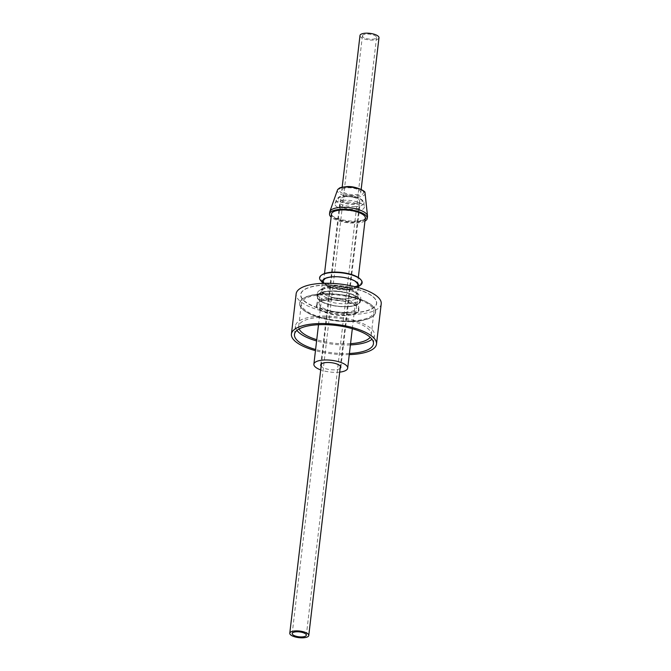 <?xml version="1.0" encoding="UTF-8"?>
<svg xmlns="http://www.w3.org/2000/svg" width="671" height="671" viewBox="0 0 671 671"><rect width="100%" height="100%" fill="white"/><g stroke="black" fill="none" stroke-linecap="round" stroke-linejoin="round"><path stroke-width="0.5" stroke-dasharray="3.35 2.52" d="M359.245 202.172A9.562 3.321 -173.3 0 0 359.773 201.258A9.562 3.321 -173.3 0 0 352.074 197.048A9.562 3.321 -173.3 0 0 341.321 198.104A9.562 3.321 -173.3 0 0 340.784 199.027A9.562 3.321 -173.3 0 0 348.484 203.238A9.562 3.321 -173.3 0 0 359.245 202.172M362.818 35.127A7.113 2.466 -173.3 0 0 362.424 35.815A7.113 2.466 -173.3 0 0 368.153 38.943A7.113 2.466 -173.3 0 0 376.154 38.155A7.113 2.466 -173.3 0 0 376.548 37.475A7.113 2.466 -173.3 0 0 370.82 34.338A7.113 2.466 -173.3 0 0 362.818 35.127M359.991 35.529A9.562 3.321 -173.3 0 0 367.691 39.74A9.562 3.321 -173.3 0 0 378.452 38.675A9.562 3.321 -173.3 0 0 378.981 37.761M342.361 189.205A9.562 3.321 6.7 0 1 353.122 188.14A9.562 3.321 6.7 0 1 360.822 192.351A9.562 3.321 6.7 0 1 360.285 193.273A9.562 3.321 6.7 0 1 349.532 194.33A9.562 3.321 6.7 0 1 341.833 190.119A9.562 3.321 6.7 0 1 342.361 189.205M365.091 193.34A13.957 4.848 6.7 0 1 356.15 197.165A13.957 4.848 6.7 0 1 337.446 190.094M344.424 200.226A14.77 5.125 -173.3 0 0 335.055 203.481A14.77 5.125 -173.3 0 0 354.85 210.954A14.77 5.125 -173.3 0 0 364.319 206.92A14.77 5.125 -173.3 0 0 344.424 200.226M364.957 221.078A19.006 6.593 6.7 0 1 355.102 223.066A19.006 6.593 6.7 0 1 331.155 217.102M367.507 216.439A19.006 6.593 6.7 0 1 355.328 221.111A19.006 6.593 6.7 0 1 329.746 212.002M365.351 217.672A17.018 5.905 6.7 0 1 363.12 220.163A17.018 5.905 6.7 0 1 354.456 221.866A17.018 5.905 6.7 0 1 331.549 213.705M331.591 213.495A17.018 5.905 6.7 0 1 331.659 213.261A17.018 5.905 6.7 0 1 333.789 211.214A17.018 5.905 6.7 0 1 342.453 209.511A17.018 5.905 6.7 0 1 365.36 217.219A17.018 5.905 6.7 0 1 365.368 217.463M365.217 218.813A17.127 5.947 6.7 0 1 354.439 222.386A17.127 5.947 6.7 0 1 331.415 214.846M340.281 312.283A38.054 13.202 6.7 0 1 304.148 289.864A38.054 13.202 6.7 0 1 337.085 285.41A38.054 13.202 6.7 0 1 374.368 298.117A38.054 13.202 6.7 0 1 340.281 312.283M325.175 285.15A38.239 13.269 -173.3 0 0 303.955 289.998A38.239 13.269 -173.3 0 0 300.683 294.561A38.239 13.269 -173.3 0 0 340.272 312.527A38.239 13.269 -173.3 0 0 352.158 312.896A38.239 13.269 -173.3 0 0 376.649 303.485A38.239 13.269 -173.3 0 0 374.519 298.293A38.239 13.269 -173.3 0 0 337.06 285.519A38.239 13.269 -173.3 0 0 325.175 285.15M337.018 298.1A21.069 7.314 6.7 0 1 358.826 307.997A21.069 7.314 6.7 0 1 338.78 312.98A21.069 7.314 6.7 0 1 316.972 303.082A21.069 7.314 6.7 0 1 337.018 298.1M336.8 299.954A21.069 7.314 6.7 0 1 357.442 306.991A21.069 7.314 6.7 0 1 358.608 309.851A21.069 7.314 6.7 0 1 338.561 314.833A21.069 7.314 6.7 0 1 316.754 304.936A21.069 7.314 6.7 0 1 318.557 302.42A21.069 7.314 6.7 0 1 336.8 299.954M336.741 300.172A21.455 7.448 6.7 0 1 357.752 307.335A21.455 7.448 6.7 0 1 338.536 315.328A21.455 7.448 6.7 0 1 318.163 302.688A21.455 7.448 6.7 0 1 336.741 300.172M348.937 303.678A21.875 7.591 -173.3 0 0 360.763 298.402A21.875 7.591 -173.3 0 0 359.547 295.433A21.875 7.591 -173.3 0 0 329.142 288.035A21.875 7.591 -173.3 0 0 319.178 290.694A21.875 7.591 -173.3 0 0 317.308 293.302A21.875 7.591 -173.3 0 0 348.937 303.678M348.584 306.664A21.875 7.591 -173.3 0 0 360.411 301.396A21.875 7.591 -173.3 0 0 328.79 291.021A21.875 7.591 -173.3 0 0 316.964 296.288A21.875 7.591 -173.3 0 0 348.584 306.664M347.645 298.847A18.125 6.291 -173.3 0 0 357.45 294.477A18.125 6.291 -173.3 0 0 356.444 292.011A18.125 6.291 -173.3 0 0 331.248 285.88A18.125 6.291 -173.3 0 0 322.994 288.085A18.125 6.291 -173.3 0 0 321.443 290.249A18.125 6.291 -173.3 0 0 347.645 298.847M322.508 281.199A18.125 6.291 -173.3 0 0 323.514 283.665A18.125 6.291 -173.3 0 0 348.71 289.797A18.125 6.291 -173.3 0 0 356.964 287.591A18.125 6.291 -173.3 0 0 358.515 285.427M320.788 280.663A21.413 7.431 -173.3 0 0 350.556 287.909A21.413 7.431 -173.3 0 0 360.31 285.301M322.088 274.749A20.767 7.205 -173.3 0 0 321.468 280.042A20.767 7.205 -173.3 0 0 350.337 287.071A20.767 7.205 -173.3 0 0 359.79 284.546A20.767 7.205 -173.3 0 0 360.411 279.245M332.833 277.064A17.018 5.905 6.7 0 1 357.433 285.133A17.018 5.905 6.7 0 1 356.527 286.727A17.018 5.905 6.7 0 1 355.194 287.624A17.018 5.905 6.7 0 1 348.232 289.235A17.018 5.905 6.7 0 1 324.135 282.919A17.018 5.905 6.7 0 1 323.623 281.166A17.018 5.905 6.7 0 1 325.863 278.675A17.018 5.905 6.7 0 1 332.833 277.064M324.756 288.069A17.018 5.905 -173.3 0 0 323.976 288.522A17.018 5.905 -173.3 0 0 322.525 290.551A17.018 5.905 -173.3 0 0 347.125 298.62A17.018 5.905 -173.3 0 0 354.095 297.01A17.018 5.905 -173.3 0 0 356.326 294.527A17.018 5.905 -173.3 0 0 355.387 292.212A17.018 5.905 -173.3 0 0 331.726 286.45A17.018 5.905 -173.3 0 0 324.756 288.069M330.719 287.482A18.813 6.534 -173.3 0 0 322.147 289.771A18.813 6.534 -173.3 0 0 320.545 292.019A18.813 6.534 -173.3 0 0 347.746 300.935A18.813 6.534 -173.3 0 0 357.92 296.406A18.813 6.534 -173.3 0 0 356.871 293.848A18.813 6.534 -173.3 0 0 330.719 287.482M329.386 298.813A18.813 6.534 -173.3 0 0 319.211 303.342A18.813 6.534 -173.3 0 0 346.412 312.267A18.813 6.534 -173.3 0 0 356.586 307.737A18.813 6.534 -173.3 0 0 329.386 298.813M350.405 344.919A39.774 13.806 6.7 0 1 348.987 344.978A39.774 13.806 6.7 0 1 316.603 340.952M296.926 330.409A39.774 13.806 6.7 0 1 295.458 325.905A39.774 13.806 6.7 0 1 320.931 316.116A39.774 13.806 6.7 0 1 374.46 335.19A39.774 13.806 6.7 0 1 371.994 339.232M349.406 353.474A39.774 13.806 6.7 0 1 347.989 353.525A39.774 13.806 6.7 0 1 315.596 349.499M350.522 320.998A36.519 12.674 6.7 0 1 301.363 303.485A36.519 12.674 6.7 0 1 324.756 294.502A36.519 12.674 6.7 0 1 373.915 312.015A36.519 12.674 6.7 0 1 350.522 320.998M350.556 343.669A36.519 12.674 6.7 0 1 347.846 343.795A36.519 12.674 6.7 0 1 316.754 339.702M299.14 328.924A36.519 12.674 6.7 0 1 298.687 326.282A36.519 12.674 6.7 0 1 322.08 317.299A36.519 12.674 6.7 0 1 371.231 334.812A36.519 12.674 6.7 0 1 370.182 337.27M349.264 354.632A42.835 14.863 6.7 0 1 349.063 354.632A42.835 14.863 6.7 0 1 315.462 350.656M381.22 303.846A42.835 14.863 6.7 0 1 353.793 314.38A42.835 14.863 6.7 0 1 296.146 293.848M325.192 284.974A38.239 13.269 -173.3 0 0 300.7 294.384A38.239 13.269 -173.3 0 0 352.174 312.72A38.239 13.269 -173.3 0 0 376.666 303.309A38.239 13.269 -173.3 0 0 325.192 284.974M358.373 208.253A10.132 3.514 6.7 0 1 346.848 208.698A10.132 3.514 6.7 0 1 339.576 204.412A10.132 3.514 6.7 0 1 340.902 202.927A10.132 3.514 6.7 0 1 352.434 202.483A10.132 3.514 6.7 0 1 359.706 206.769A10.132 3.514 6.7 0 1 358.373 208.253M340.138 368.438A10.132 3.514 6.7 0 1 339.509 368.832A10.132 3.514 6.7 0 1 329.646 369.57A10.132 3.514 6.7 0 1 321.149 366.207M339.702 372.137A17.018 5.905 6.7 0 1 320.713 369.906M339.232 321.191A38.054 13.202 6.7 0 1 301.958 308.475A38.054 13.202 6.7 0 1 336.045 294.309A38.054 13.202 6.7 0 1 372.179 316.729A38.054 13.202 6.7 0 1 339.232 321.191M324.168 293.697A38.239 13.269 6.7 0 1 336.054 294.066A38.239 13.269 6.7 0 1 375.643 312.032A38.239 13.269 6.7 0 1 372.371 316.595A38.239 13.269 6.7 0 1 351.151 321.443A38.239 13.269 6.7 0 1 339.266 321.074A38.239 13.269 6.7 0 1 301.799 308.308A38.239 13.269 6.7 0 1 299.677 303.107A38.239 13.269 6.7 0 1 324.168 293.697M351.126 321.627A38.239 13.269 6.7 0 1 299.66 303.292A38.239 13.269 6.7 0 1 324.152 293.873A38.239 13.269 6.7 0 1 375.617 312.208A38.239 13.269 6.7 0 1 351.126 321.627M348.308 306.446A21.262 7.381 -173.3 0 0 359.799 301.329A21.262 7.381 -173.3 0 0 329.067 291.239A21.262 7.381 -173.3 0 0 317.568 296.364A21.262 7.381 -173.3 0 0 348.308 306.446M337.773 291.516A21.262 7.381 -173.3 0 0 329.042 291.424A21.262 7.381 -173.3 0 0 317.542 296.54A21.262 7.381 -173.3 0 0 318.725 299.434A21.262 7.381 -173.3 0 0 339.56 306.53A21.262 7.381 -173.3 0 0 348.283 306.622A21.262 7.381 -173.3 0 0 357.962 304.038A21.262 7.381 -173.3 0 0 359.782 301.505A21.262 7.381 -173.3 0 0 337.773 291.516M337.781 291.264A21.455 7.448 6.7 0 1 358.155 303.904A21.455 7.448 6.7 0 1 339.585 306.421A21.455 7.448 6.7 0 1 318.566 299.258A21.455 7.448 6.7 0 1 337.781 291.264M355.009 206.601A13.881 4.814 6.7 0 1 336.414 199.581A13.881 4.814 6.7 0 1 345.221 196.528A13.881 4.814 6.7 0 1 363.9 202.81A13.881 4.814 6.7 0 1 355.009 206.601M346.043 195.789A12.011 4.169 -173.3 0 0 339.123 200.478A12.011 4.169 -173.3 0 0 354.514 204.496A12.011 4.169 -173.3 0 0 361.434 199.807A12.011 4.169 -173.3 0 0 346.043 195.789M346.982 186.764A12.321 4.278 6.7 0 1 362.776 190.891A12.321 4.278 6.7 0 1 355.672 195.706A12.321 4.278 6.7 0 1 339.878 191.579A12.321 4.278 6.7 0 1 346.982 186.764M332.799 276.955A17.094 5.93 -173.3 0 0 324.512 283.397A17.094 5.93 -173.3 0 0 348.274 289.176A17.094 5.93 -173.3 0 0 356.058 287.096A17.094 5.93 -173.3 0 0 352.233 279.941A17.094 5.93 -173.3 0 0 332.799 276.955M359.773 201.258L340.407 366.123M362.424 35.815L292.204 633.525M361.166 189.415L360.822 192.351M335.055 203.481L336.414 199.581L338.889 197.048C339.467 196.846 340.063 196.058 345.775 195.655C355.412 194.531 365.67 201.208 363.9 202.81L364.319 206.92M331.659 213.261L331.491 213.73M358.608 309.851L358.826 307.997M360.763 298.402L360.411 301.396M356.444 292.011L359.547 295.433M358.255 287.582L357.45 294.477M356.964 287.591L358.373 286.626M324.135 282.919L321.468 280.042M356.527 286.727L359.79 284.546M323.976 288.522L322.147 289.771M320.545 292.019L319.211 303.342M294.46 334.46L295.458 325.905M298.687 326.282L301.363 303.485M320.713 364.982L339.576 204.412M357.433 285.133L358.322 277.526M352.317 328.689L356.326 294.527M318.507 324.722L322.525 290.551M323.623 281.166L324.521 273.558M340.843 367.347L359.706 206.769M371.231 334.812L373.915 312.015M373.453 343.737L374.46 335.19M357.92 296.406L356.586 307.737M355.387 292.212L356.871 293.848M323.514 283.665L322.365 282.399M322.256 283.355L321.443 290.249M322.994 288.085L319.178 290.694M317.308 293.302L316.964 296.288M316.754 304.936L316.972 303.082M365.36 217.219L365.41 217.714M342.176 187.184L341.833 190.119M376.548 37.475L306.337 635.185M340.784 199.027L321.417 363.892"/><path stroke-width="1.01" d="M308.232 636.393A9.562 3.321 -173.3 0 0 308.769 635.471A9.562 3.321 -173.3 0 0 301.061 631.26A9.562 3.321 -173.3 0 0 290.308 632.325A9.562 3.321 -173.3 0 0 289.78 633.239A9.562 3.321 -173.3 0 0 297.479 637.45A9.562 3.321 -173.3 0 0 308.232 636.393M292.606 632.845A7.113 2.466 -173.3 0 0 292.204 633.525A7.113 2.466 -173.3 0 0 297.941 636.662A7.113 2.466 -173.3 0 0 305.942 635.873A7.113 2.466 -173.3 0 0 306.337 635.185A7.113 2.466 -173.3 0 0 300.608 632.057A7.113 2.466 -173.3 0 0 292.606 632.845M361.166 189.415L378.981 37.761A9.562 3.321 -173.3 0 0 371.281 33.55A9.562 3.321 -173.3 0 0 360.52 34.607A9.562 3.321 -173.3 0 0 359.991 35.529L342.176 187.184M331.155 217.102A19.006 6.593 6.7 0 1 329.52 213.957L329.746 212.002A19.006 6.593 6.7 0 1 329.872 211.491L337.446 190.094A13.957 4.848 6.7 0 1 337.84 189.44A13.957 4.848 6.7 0 1 346.303 187.033A13.957 4.848 6.7 0 1 364.865 192.611A13.957 4.848 6.7 0 1 365.091 193.34L367.507 215.911A19.006 6.593 6.7 0 1 367.507 216.439L367.272 218.385A19.006 6.593 6.7 0 1 364.957 221.078M329.52 213.957A19.006 6.593 6.7 0 1 341.69 209.277A19.006 6.593 6.7 0 1 367.272 218.385M329.872 211.491A19.006 6.593 6.7 0 1 341.925 207.322A19.006 6.593 6.7 0 1 367.507 215.911M324.521 273.558L331.549 213.705A17.018 5.905 6.7 0 1 331.591 213.495M331.415 214.846A17.127 5.947 6.7 0 1 331.491 213.73A17.127 5.947 6.7 0 1 342.353 209.956A17.127 5.947 6.7 0 1 365.41 217.714A17.127 5.947 6.7 0 1 365.217 218.813M358.255 287.582L358.515 285.427A18.125 6.291 -173.3 0 0 332.304 276.829A18.125 6.291 -173.3 0 0 322.508 281.199L322.256 283.355M358.373 286.626L360.31 285.301A21.413 7.431 -173.3 0 0 360.948 279.841A21.413 7.431 -173.3 0 0 331.18 272.594A21.413 7.431 -173.3 0 0 321.434 275.194A21.413 7.431 -173.3 0 0 320.788 280.663L322.365 282.399M360.948 279.841L360.411 279.245A20.767 7.205 -173.3 0 0 331.541 272.225A20.767 7.205 -173.3 0 0 322.088 274.749L321.434 275.194M316.603 340.952A39.774 13.806 6.7 0 1 296.926 330.409M315.596 349.499A39.774 13.806 6.7 0 1 294.46 334.46A39.774 13.806 6.7 0 1 319.924 324.663A39.774 13.806 6.7 0 1 373.453 343.737A39.774 13.806 6.7 0 1 349.406 353.474M316.754 339.702A36.519 12.674 6.7 0 1 299.14 328.924M315.462 350.656A42.835 14.863 6.7 0 1 291.415 334.099A42.835 14.863 6.7 0 1 318.851 323.556A42.835 14.863 6.7 0 1 376.498 344.097A42.835 14.863 6.7 0 1 349.264 354.632M291.415 334.099L296.146 293.848A42.835 14.863 6.7 0 1 323.573 283.305A42.835 14.863 6.7 0 1 381.22 303.846L376.498 344.097M321.149 366.207A10.132 3.514 6.7 0 1 320.713 364.982A10.132 3.514 6.7 0 1 322.038 363.506A10.132 3.514 6.7 0 1 333.571 363.053A10.132 3.514 6.7 0 1 340.843 367.347A10.132 3.514 6.7 0 1 340.138 368.438M365.368 217.463A17.018 5.905 6.7 0 1 365.351 217.672L358.322 277.526M320.713 369.906A17.018 5.905 6.7 0 1 313.877 364.185A17.018 5.905 6.7 0 1 316.108 361.694A17.018 5.905 6.7 0 1 335.466 360.939A17.018 5.905 6.7 0 1 347.679 368.153A17.018 5.905 6.7 0 1 345.439 370.644A17.018 5.905 6.7 0 1 339.702 372.137M370.182 337.27A36.519 12.674 6.7 0 1 350.556 343.669M371.994 339.232A39.774 13.806 6.7 0 1 350.405 344.919M340.407 366.123L308.769 635.471M337.84 189.44C339.954 188.207 337.689 187.612 346.714 186.639C355.269 185.716 366.299 191.487 364.865 192.611M347.679 368.153L352.317 328.689M313.877 364.185L318.507 324.722M321.417 363.892L289.78 633.239"/></g></svg>
